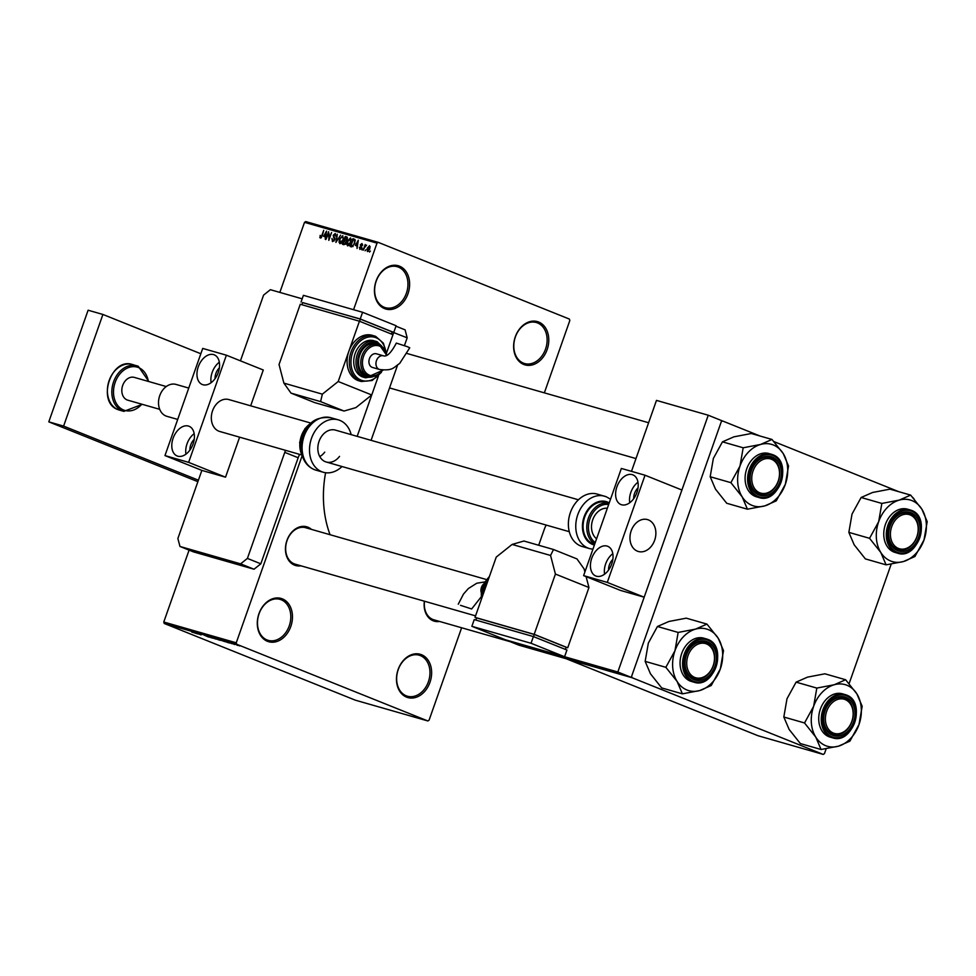 <?xml version="1.0" encoding="UTF-8"?>
<svg xmlns="http://www.w3.org/2000/svg" width="976" height="976" viewBox="0 0 976 976"><rect width="100%" height="100%" fill="white"/><g stroke="black" fill="none" stroke-linecap="round" stroke-linejoin="round"><path stroke-width="1.46" d="M399.501 266.18A22.521 17.129 -74 0 1 407.968 293.788A22.521 17.129 -74 0 1 384.568 308.599A22.521 17.129 -74 0 1 376.102 281.003A22.521 17.129 -74 0 1 399.501 266.18M384.215 307.281A21.338 16.226 106 0 0 385.422 307.684A21.338 16.226 106 0 0 406.65 292.446A21.338 16.226 106 0 0 398.379 267.082A21.338 16.226 106 0 0 397.171 266.68A21.338 16.226 106 0 0 375.943 281.918A21.338 16.226 106 0 0 384.215 307.281M282.345 598.861A22.521 17.129 -74 0 1 290.811 626.47A22.521 17.129 -74 0 1 267.412 641.293A22.521 17.129 -74 0 1 258.957 613.684A22.521 17.129 -74 0 1 282.345 598.861M267.058 639.963A21.338 16.226 106 0 0 268.266 640.366A21.338 16.226 106 0 0 289.494 625.128A21.338 16.226 106 0 0 281.222 599.764A21.338 16.226 106 0 0 280.014 599.362A21.338 16.226 106 0 0 258.786 614.599A21.338 16.226 106 0 0 267.058 639.963M421.522 654.713A22.521 17.129 -74 0 1 429.977 682.309A22.521 17.129 -74 0 1 406.577 697.132A22.521 17.129 -74 0 1 398.123 669.536A22.521 17.129 -74 0 1 421.522 654.713M406.236 695.803A21.338 16.226 106 0 0 407.431 696.217A21.338 16.226 106 0 0 428.659 680.98A21.338 16.226 106 0 0 420.388 655.616A21.338 16.226 106 0 0 419.192 655.201A21.338 16.226 106 0 0 397.952 670.439A21.338 16.226 106 0 0 406.236 695.803M538.667 322.031A22.521 17.129 -74 0 1 547.133 349.628A22.521 17.129 -74 0 1 523.734 364.451A22.521 17.129 -74 0 1 515.279 336.854A22.521 17.129 -74 0 1 538.667 322.031M523.392 363.121A21.338 16.226 106 0 0 524.588 363.536A21.338 16.226 106 0 0 545.816 348.298A21.338 16.226 106 0 0 537.544 322.934A21.338 16.226 106 0 0 536.336 322.519A21.338 16.226 106 0 0 515.108 337.757A21.338 16.226 106 0 0 523.392 363.121M439.615 621.456A20.142 15.323 -74 0 1 433.173 620.785A20.142 15.323 -74 0 1 424.365 601.204M424.511 601.24A18.959 14.42 106 0 0 432.832 619.455A18.959 14.42 106 0 0 433.893 619.821L510.253 641.708M300.95 565.812A20.142 15.323 -74 0 1 294.508 565.141A20.142 15.323 -74 0 1 286.944 540.436A20.142 15.323 -74 0 1 307.879 527.186A20.142 15.323 -74 0 1 311.405 529.358M306.745 528.089A18.959 14.42 106 0 0 305.683 527.723A18.959 14.42 106 0 0 286.81 541.265A18.959 14.42 106 0 0 294.166 563.811A18.959 14.42 106 0 0 295.228 564.177L475.544 615.868M330.059 534.714A101.919 77.519 -74 0 1 325.594 472.738M365.927 249.795L365.061 250.771L365.927 249.795M364.682 247.428L363.182 250.234L365.183 244.549L365.329 245.598L366.586 245.171L364.682 247.428M362.694 248.868L361.828 249.844L362.694 248.868M359.924 249.417L359.412 247.257L360.242 248.612L361.181 247.904L360.339 244.83L361.974 243.524L362.486 245.452L361.706 244.342L360.852 244.854L361.706 247.904L359.815 249.38M360.168 248.587L361.12 248.965L360.168 248.587M361.986 245.427L361.706 244.342M355.349 245.415L358.302 240.23L357.057 248.477L356.984 245.891L355.349 245.415M347.676 245.903L346.761 244.293L347.236 241.475L350.506 237.888L350.896 242.426L349.445 245.098L347.554 245.854M339.941 243.683L339.026 242.072L339.502 239.254L342.771 235.667L343.174 240.206L341.71 242.878L339.819 243.634M320.323 238.059L320.152 235.326L320.665 237.156L321.372 236.704L323.703 230.312L322.3 235.753L320.323 238.059L319.774 237.29L321.153 237.851M320.616 237.131L321.494 237.485L320.616 237.131M377.004 243.134L304.512 222.357L305.744 221.576L378.237 242.353L377.004 243.134L353.568 309.697M302.145 455.707L236.253 642.806L236.704 644.258L427.854 720.959L429.074 720.178L461.624 627.775M304.512 222.357L279.844 292.41M189.088 550.122L163.773 622.017L236.253 642.806M323.617 236.326L326.57 231.129L325.325 239.376L325.24 236.79L323.617 236.326M328.534 233.41L325.862 239.535L328.607 231.715L328.888 238.693L331.572 232.569L328.814 240.377L329.058 233.63M332.56 241.572L331.925 238.486L332.926 240.669L334.353 239.596L333.206 235.277L335.293 233.52L335.89 236.265L334.988 234.447L333.536 236.277L334.768 237.656L334.829 239.718L332.413 241.511M332.828 240.633L333.999 241.096L332.828 240.633M340.6 235.155L335.915 242.414L337.269 234.203L336.439 241.56L340.6 235.155M346.98 237.022L347.285 239.242L346.163 242.829L343.93 244.72L342.466 244.293L345.223 236.485L346.858 236.961M354.752 243.463L351.58 246.904L350.201 246.513L352.946 238.693L354.959 239.437L354.752 243.463M367.476 251.576L367.208 248.258L369.55 245.696L369.843 248.953L367.379 251.54M370.368 251.064L369.501 252.04L370.368 251.064M378.237 242.353L569.374 319.067L569.825 320.518L544.352 392.852M236.961 645.099L237.79 645.429L236.961 645.099M233.703 644.001L231.178 643.05L233.703 644.001M233.728 644.172L234.569 644.502L233.728 644.172M231.995 643.696L227.859 642.086L232.337 643.757M225.041 641.574L229.323 643.001L225.066 641.5M220.112 640.195L215.306 638.658L220.503 640.378M212.378 637.975L207.571 636.437L212.768 638.158M192.723 632.411L191.796 632.033M236.704 644.258L164.224 623.469L355.362 700.182L427.854 720.959M193.297 632.472L197.579 633.9L193.333 632.399M193.895 632.302L201.08 634.9L193.907 632.265M204.24 635.144L208.632 637.072L204.24 635.144M213.097 637.853L213.817 638.194M222.662 640.756L216.599 638.682L222.662 640.756M224.517 641.586L223.894 641.269M238.913 645.502L239.901 645.917M236.351 644.721L235.436 644.258M891.21 564.091L849.096 683.664M826.184 748.738L824.452 753.643L823.232 754.424L632.082 677.722L566.995 659.056L758.132 735.77L823.232 754.424M721.63 420.705L722.508 420.949L721.276 421.73L631.631 676.27L632.082 677.722M722.508 420.949L760.109 436.04M773.834 441.555L898.774 491.684M912.499 497.199L914.036 498.907M164.224 623.469L163.773 622.017M191.503 631.692L194.09 632.619L191.503 631.692M207.01 635.937L211.633 637.865L208.047 636.584M210.657 637.267L211.633 637.865M210.023 636.877L213.097 637.95L210.047 636.803M212.463 637.853L215.928 639.073L212.487 637.779M214.744 638.158L219.368 640.073L215.781 638.792M218.392 639.475L219.368 640.073M217.746 639.097L223.419 641.134L217.782 639.024M223.248 640.781L225.822 641.72L223.248 640.781M236.046 644.453L236.802 644.904M238.498 645.343L239.254 645.795M325.337 233.301L324.093 235.448L325.398 235.826L326.069 231.885L325.337 233.301M325.813 236.143L324.093 235.448M339.782 242.377L339.026 242.072M343.637 238.425L342.454 236.582L339.502 239.254M343.162 240.23L343.125 238.217M339.965 239.401L340.173 242.743L341.368 243.219L340.258 242.768L342.71 240.047M347.297 237.314L345.223 236.485M345.37 237.534L344.54 239.864L345.955 240.181L346.773 239.23L345.37 237.534M346.382 240.608L344.54 239.864M347.48 238.266L346.187 237.766M346.578 240.438L345.955 240.181M344.223 240.779L343.259 243.512L344.784 243.841L345.699 242.707L344.223 240.779M345.297 244.342L343.259 243.512M345.48 244.122L344.784 243.841M345.382 244.256L344.26 243.805M347.517 244.598L346.761 244.293M350.189 238.803L347.7 241.621L347.993 244.988L350.433 242.268L350.189 238.803L351.409 239.291L350.323 238.852M349.103 245.427L347.907 244.952L349.103 245.44M355.044 239.535L352.946 238.693M353.105 239.742L350.994 245.732L351.836 245.976L353.422 245.183L354.288 243.317L354.556 240.328L353.105 239.742M353.007 246.538L350.994 245.732M355.325 240.645L353.934 239.986M353.08 246.477L351.836 245.976M357.07 242.402L355.837 244.549L357.143 244.927L357.814 240.987L357.07 242.402M357.545 245.244L355.837 244.549M362.633 244.708L361.815 244.378L362.633 244.708M369.257 246.501L367.671 248.392L367.781 250.771L369.355 248.868L369.257 246.501L370.246 246.891M370.246 246.904L369.355 246.538M368.66 251.125L367.72 250.747L368.66 251.125M706.502 643.928A17.775 13.518 106 0 0 688.031 655.628A17.775 13.518 106 0 0 694.705 677.417A17.775 13.518 106 0 0 713.175 665.717A17.775 13.518 106 0 0 706.502 643.928M693.57 678.32A18.959 14.42 -74 0 1 686.213 655.774A18.959 14.42 -74 0 1 705.087 642.232A18.959 14.42 -74 0 1 706.16 642.598A18.959 14.42 -74 0 1 713.517 665.144A18.959 14.42 -74 0 1 694.644 678.686A18.959 14.42 -74 0 1 693.57 678.32A18.959 14.42 106 0 0 694.644 678.686A18.959 14.42 106 0 0 713.517 665.144A18.959 14.42 106 0 0 706.16 642.598A18.959 14.42 106 0 0 705.087 642.232A18.959 14.42 106 0 0 686.213 655.774A18.959 14.42 106 0 0 693.57 678.32M682.407 693.851L661.691 687.921L650.467 673.794L645.16 661.374L665.864 667.316L677.1 681.431L682.407 693.851L699.78 690.532L711.223 685.518L720.325 668.926L723.509 650.638L718.202 638.219L706.966 624.103L695.522 629.117A32.062 24.388 -74 0 1 708.283 629.618A32.062 24.388 -74 0 1 718.202 638.219A32.062 24.388 -74 0 1 720.325 668.926A32.062 24.388 -74 0 1 699.78 690.532A32.062 24.388 -74 0 1 677.1 681.431A32.062 24.388 -74 0 1 674.965 650.724L665.864 667.316M707.295 641.696A20.142 15.323 -74 0 1 714.859 666.388A20.142 15.323 -74 0 1 693.924 679.65A20.142 15.323 -74 0 1 686.36 654.957A20.142 15.323 -74 0 1 707.295 641.696M703.855 638.182A22.521 17.129 106 0 0 681.443 654.262A22.521 17.129 106 0 0 690.178 681.041A22.521 17.129 106 0 0 691.447 681.468L693.96 682.187A22.521 17.129 -74 0 1 692.692 681.76A22.521 17.129 -74 0 1 683.956 654.981A22.521 17.129 -74 0 1 706.368 638.902A22.521 17.129 -74 0 1 707.637 639.341L703.855 638.182M645.16 661.374L648.345 643.086L657.434 626.494L668.889 621.48L686.262 618.162L706.966 624.103M657.434 626.494L678.149 632.436L674.965 650.724A32.062 24.388 106 0 1 695.522 629.117L678.149 632.436M723.362 651.053A36.807 27.987 106 0 0 723.314 650.321M666.01 666.901A36.807 27.987 106 0 0 666.059 667.633M771.528 459.281A17.775 13.518 106 0 0 753.057 470.981A17.775 13.518 106 0 0 759.731 492.77A17.775 13.518 106 0 0 778.201 481.07A17.775 13.518 106 0 0 771.528 459.281M758.596 493.673A18.959 14.42 -74 0 1 751.239 471.127A18.959 14.42 -74 0 1 770.113 457.585A18.959 14.42 -74 0 1 771.186 457.951A18.959 14.42 -74 0 1 778.543 480.497A18.959 14.42 -74 0 1 759.67 494.039A18.959 14.42 -74 0 1 758.596 493.673A18.959 14.42 106 0 0 759.67 494.039A18.959 14.42 106 0 0 778.543 480.497A18.959 14.42 106 0 0 771.186 457.951A18.959 14.42 106 0 0 770.113 457.585A18.959 14.42 106 0 0 751.239 471.127A18.959 14.42 106 0 0 758.596 493.673M747.433 509.204L726.717 503.262L715.493 489.147L710.186 476.727L730.89 482.669L742.126 496.784L747.433 509.204L764.806 505.885L776.249 500.871L785.351 484.279L788.535 465.991L783.228 453.572L771.992 439.456L760.548 444.47A32.062 24.388 -74 0 1 773.309 444.971A32.062 24.388 -74 0 1 783.228 453.572A32.062 24.388 -74 0 1 785.351 484.279A32.062 24.388 -74 0 1 764.806 505.885A32.062 24.388 -74 0 1 742.126 496.784A32.062 24.388 -74 0 1 739.991 466.077L730.89 482.669M772.309 457.049A20.142 15.323 -74 0 1 779.885 481.741A20.142 15.323 -74 0 1 758.95 495.003A20.142 15.323 -74 0 1 751.374 470.31A20.142 15.323 -74 0 1 772.309 457.049M768.881 453.535A22.521 17.129 106 0 0 746.469 469.615A22.521 17.129 106 0 0 755.204 496.381A22.521 17.129 106 0 0 756.461 496.821L758.986 497.54A22.521 17.129 -74 0 1 757.718 497.113A22.521 17.129 -74 0 1 748.982 470.334A22.521 17.129 -74 0 1 771.394 454.255A22.521 17.129 -74 0 1 772.663 454.682L768.881 453.535M710.186 476.727L713.358 458.439L722.46 441.847L733.915 436.833L751.288 433.515L771.992 439.456M722.46 441.847L743.175 447.789L739.991 466.077A32.062 24.388 106 0 1 760.548 444.47L743.175 447.789M788.388 466.406A36.807 27.987 106 0 0 788.34 465.674M731.036 482.242A36.807 27.987 106 0 0 731.085 482.986M833.37 733.061A17.775 13.518 106 0 0 851.841 721.362A17.775 13.518 106 0 0 845.167 699.572A17.775 13.518 106 0 0 826.696 711.272A17.775 13.518 106 0 0 833.37 733.061M844.826 698.243A18.959 14.42 -74 0 1 852.182 720.788A18.959 14.42 -74 0 1 833.309 734.33A18.959 14.42 -74 0 1 832.235 733.964A18.959 14.42 -74 0 1 824.879 711.431A18.959 14.42 -74 0 1 843.752 697.877A18.959 14.42 -74 0 1 844.826 698.243A18.959 14.42 106 0 0 843.752 697.877A18.959 14.42 106 0 0 824.879 711.431A18.959 14.42 106 0 0 832.235 733.964A18.959 14.42 106 0 0 833.309 734.33A18.959 14.42 106 0 0 852.182 720.788A18.959 14.42 106 0 0 844.826 698.243M838.445 746.176A32.062 24.388 -74 0 1 825.672 745.676A32.062 24.388 -74 0 1 815.753 737.075L821.072 749.495L838.445 746.176L849.889 741.162L858.99 724.57L862.174 706.282L856.867 693.863L845.631 679.747L834.187 684.762L816.814 688.08L813.63 706.368L804.529 722.96L815.753 737.075A32.062 24.388 -74 0 1 813.63 706.368A32.062 24.388 -74 0 1 834.187 684.762A32.062 24.388 -74 0 1 856.867 693.863A32.062 24.388 -74 0 1 858.99 724.57A32.062 24.388 106 0 1 838.445 746.176M832.589 735.294A20.142 15.323 -74 0 1 825.013 710.601A20.142 15.323 -74 0 1 845.948 697.34A20.142 15.323 -74 0 1 853.524 722.033A20.142 15.323 -74 0 1 832.589 735.294M828.844 736.685A22.521 17.129 106 0 0 830.1 737.112L832.626 737.832A22.521 17.129 -74 0 1 831.357 737.405A22.521 17.129 -74 0 1 822.622 710.638A22.521 17.129 -74 0 1 845.033 694.546A22.521 17.129 -74 0 1 846.29 694.985L842.52 693.826A22.521 17.129 106 0 0 820.108 709.906A22.521 17.129 106 0 0 828.844 736.685M804.529 722.96L783.826 717.018L789.133 729.438L800.357 743.566L821.072 749.495M783.826 717.018L786.998 698.731L796.099 682.151L816.814 688.08M796.099 682.151L807.555 677.124L824.927 673.806L845.631 679.747M804.675 722.545A36.807 27.987 106 0 0 804.724 723.277M862.028 706.709A36.807 27.987 106 0 0 861.979 705.965M898.396 548.414A17.775 13.518 106 0 0 916.867 536.715A17.775 13.518 106 0 0 910.193 514.925A17.775 13.518 106 0 0 891.722 526.625A17.775 13.518 106 0 0 898.396 548.414M909.852 513.596A18.959 14.42 -74 0 1 917.208 536.141A18.959 14.42 -74 0 1 898.335 549.683A18.959 14.42 -74 0 1 897.261 549.317A18.959 14.42 -74 0 1 889.905 526.772A18.959 14.42 -74 0 1 908.778 513.23A18.959 14.42 -74 0 1 909.852 513.596A18.959 14.42 106 0 0 908.778 513.23A18.959 14.42 106 0 0 889.905 526.772A18.959 14.42 106 0 0 897.261 549.317A18.959 14.42 106 0 0 898.335 549.683A18.959 14.42 106 0 0 917.208 536.141A18.959 14.42 106 0 0 909.852 513.596M903.471 561.529A32.062 24.388 -74 0 1 890.698 561.029A32.062 24.388 -74 0 1 880.779 552.428L886.098 564.848L903.471 561.529L914.915 556.515L924.016 539.923L927.2 521.635L921.893 509.216L910.657 495.1L899.201 500.115L881.84 503.433L878.656 521.721L869.555 538.313L880.779 552.428A32.062 24.388 -74 0 1 878.656 521.721A32.062 24.388 -74 0 1 899.201 500.115A32.062 24.388 -74 0 1 921.893 509.216A32.062 24.388 -74 0 1 924.016 539.923A32.062 24.388 106 0 1 903.471 561.529M897.615 550.647A20.142 15.323 -74 0 1 890.039 525.954A20.142 15.323 -74 0 1 910.974 512.693A20.142 15.323 -74 0 1 918.55 537.386A20.142 15.323 -74 0 1 897.615 550.647M893.87 552.038A22.521 17.129 106 0 0 895.126 552.465L897.639 553.185A22.521 17.129 -74 0 1 896.383 552.758A22.521 17.129 -74 0 1 887.648 525.979A22.521 17.129 -74 0 1 910.059 509.899A22.521 17.129 -74 0 1 911.316 510.326L907.546 509.179A22.521 17.129 106 0 0 885.134 525.259A22.521 17.129 106 0 0 893.87 552.038M869.555 538.313L848.852 532.371L854.159 544.791L865.383 558.906L886.098 564.848M848.852 532.371L852.024 514.084L861.125 497.492L881.84 503.433M861.125 497.492L872.581 492.477L889.953 489.159L910.657 495.1M869.701 537.886A36.807 27.987 106 0 0 869.75 538.63M927.054 522.05A36.807 27.987 106 0 0 927.005 521.318M177.791 456.195A15.994 10.358 -68.1 0 0 192.906 444.483A15.994 10.358 -68.1 0 0 189.051 426.268A15.994 10.358 -68.1 0 0 188.405 426.048A15.994 10.358 -68.1 0 0 173.289 437.76A15.994 10.358 -68.1 0 0 177.144 455.963A15.994 10.358 -68.1 0 0 177.791 456.195M202.947 384.739A15.994 10.358 -68.1 0 0 218.063 373.027A15.994 10.358 -68.1 0 0 214.22 354.825A15.994 10.358 -68.1 0 0 213.561 354.593A15.994 10.358 -68.1 0 0 198.457 366.305A15.994 10.358 -68.1 0 0 202.3 384.52A15.994 10.358 -68.1 0 0 202.947 384.739M301.767 454.987L219.71 431.465A16.592 12.615 -74 0 1 218.77 431.148A16.592 12.615 -74 0 1 212.341 411.421A16.592 12.615 -74 0 1 228.848 399.562A16.592 12.615 -74 0 1 229.787 399.892M239.62 437.175L225.529 477.179L201.861 470.395L164.968 455.585L202.715 348.42L226.383 355.203L263.276 370.002L250.661 405.821M225.529 477.179L188.636 462.368L164.968 455.585M188.636 462.368L226.383 355.203M219.332 362.218A15.994 10.358 -68.1 0 0 211.109 382.702M215.062 378.627A10.077 6.515 111.9 0 1 219.368 367.903M194.163 433.673A15.994 10.358 -68.1 0 0 185.952 454.157M194.212 439.346A10.077 6.515 -68.1 0 0 189.905 450.082M200.836 353.751L102.907 314.455L63.599 426.097L198.409 480.192M102.907 314.455L88.108 310.222L48.8 421.852L197.884 481.68M63.599 426.097L48.8 421.852M339.538 456.378A16.592 12.615 -74 0 1 326.216 462.002A16.592 12.615 -74 0 1 322.043 435.735A16.592 12.615 -74 0 1 335.366 430.099L578.426 499.797M342.027 466.54A27.255 20.728 -74 0 1 323.276 472.25A27.255 20.728 -74 0 1 316.419 429.098A27.255 20.728 -74 0 1 338.306 419.851A27.255 20.728 -74 0 1 351.177 434.637M324.74 452.132A16.592 12.615 -74 0 1 319.774 456.573M546.194 525.076A17.775 11.505 -68.1 0 0 544.327 529.248L538.691 545.255M631.24 677.381L617.832 672L505.397 639.768L564.579 656.738L531.042 643.269L471.872 626.311L518.817 645.148L631.24 677.381L721.667 420.619L708.247 415.227L656.482 400.392L631.484 471.347M617.832 672L708.247 415.227M371.075 440.347L397.513 365.28M404.442 345.577L407.175 337.818L392.157 331.974M357.167 436.357A17.775 11.505 -68.1 0 0 357.204 436.26L378.42 376.004L371.746 394.963L338.208 381.506L348.822 351.36A23.705 18.032 106 0 0 357.728 380.42A23.705 18.032 106 0 0 359.058 380.872L361.279 381.506A23.705 18.032 -74 0 1 359.949 381.055A23.705 18.032 -74 0 1 350.75 352.873A23.705 18.032 -74 0 1 374.345 335.939A23.705 18.032 -74 0 1 375.675 336.391L372.124 335.305A23.705 18.032 106 0 0 348.822 351.36L359.436 321.214L300.266 304.256L279.038 364.536L283.894 383.129L322.348 394.158L338.208 381.506M359.436 321.214L392.974 334.67L386.484 353.092L393.767 332.438L360.229 318.981L302.609 302.645M302.182 298.815L270.376 289.689L263.581 295.118L240.438 360.839M395.963 326.191L405.101 329.851L407.175 337.818M201.861 470.395L177.876 538.496L179.962 546.462L240.608 563.847L247.404 558.418L284.76 452.364A17.775 11.505 111.9 0 1 285.553 450.339M179.962 546.462L193.37 551.843L254.028 569.228L240.608 563.847M247.404 558.418L260.824 563.811L298.168 457.744L284.76 452.364M299.62 454.377A17.775 11.505 -68.1 0 0 298.168 457.744M260.824 563.811L254.028 569.228M407.48 346.724L396.329 343.088C391.205 352.787 386.911 357.033 383.458 355.813A7.113 5.405 -74 0 0 376.468 360.632A7.113 5.405 -74 0 0 379.139 369.343A7.113 5.405 -74 0 0 379.542 369.477C393.34 371.124 393.596 367.232 399.635 363.499L409.749 347.81L407.48 346.724M379.542 369.477L372.515 367.464A7.113 5.405 -74 0 1 369.44 358.619A7.113 5.405 -74 0 1 376.431 353.8L383.458 355.813M386.728 355.288L379.286 344.809L376.089 343.833A16.592 12.615 106 0 0 359.571 355.691A16.592 12.615 106 0 0 366.012 375.418A16.592 12.615 106 0 0 366.939 375.736L369.16 376.37A16.592 12.615 -74 0 1 368.22 376.053A16.592 12.615 -74 0 1 361.791 356.325A16.592 12.615 -74 0 1 378.298 344.467A16.592 12.615 -74 0 1 379.237 344.796M384.056 348.591L377.114 341.722L373.784 340.709A18.959 14.42 106 0 0 354.898 354.251A18.959 14.42 106 0 0 362.267 376.797A18.959 14.42 106 0 0 363.328 377.163L365.549 377.797A18.959 14.42 -74 0 1 364.487 377.431A18.959 14.42 -74 0 1 357.118 354.886A18.959 14.42 -74 0 1 375.992 341.344A18.959 14.42 -74 0 1 377.065 341.71M322.348 394.158L320.592 401.612L291.007 393.121L314.479 402.539L344.064 411.03L355.886 407.614L371.746 394.963M320.592 401.612L344.064 411.03M291.007 393.121L283.894 383.129M359.571 321.263L360.327 319.103L302.633 302.572L301.877 304.707M360.327 319.103L392.181 331.889L391.425 334.048M360.229 318.981L362.584 312.283L303.414 295.325L301.059 302.023M362.584 312.283L396.122 325.74L393.767 332.438M188.746 388.07L176.046 384.422A16.592 12.615 106 0 0 162.724 390.058A16.592 12.615 106 0 0 166.896 416.325L177.705 419.424M634.168 525.222A16.592 12.615 106 0 0 638.353 551.489A16.592 12.615 106 0 0 651.663 545.865A16.592 12.615 106 0 0 647.491 519.598A16.592 12.615 106 0 0 634.168 525.222M159.71 409.334L127.819 400.184A11.846 9.016 -74 0 1 127.148 399.965A11.846 9.016 -74 0 1 122.549 385.874A11.846 9.016 -74 0 1 134.346 377.407A11.846 9.016 -74 0 1 135.017 377.627M596.434 576.218A15.994 10.358 -68.1 0 0 611.537 564.506A15.994 10.358 -68.1 0 0 607.694 546.292A15.994 10.358 -68.1 0 0 607.048 546.072A15.994 10.358 -68.1 0 0 591.932 557.784A15.994 10.358 -68.1 0 0 595.775 575.999A15.994 10.358 -68.1 0 0 596.434 576.218M621.59 504.763A15.994 10.358 -68.1 0 0 636.706 493.063A15.994 10.358 -68.1 0 0 632.863 474.848A15.994 10.358 -68.1 0 0 632.204 474.629A15.994 10.358 -68.1 0 0 617.1 486.341A15.994 10.358 -68.1 0 0 620.943 504.543A15.994 10.358 -68.1 0 0 621.59 504.763M648.418 519.915A16.592 12.615 -74 0 1 654.859 539.643A16.592 12.615 -74 0 1 638.353 551.489A16.592 12.615 -74 0 1 637.413 551.172A16.592 12.615 -74 0 1 630.972 531.444A16.592 12.615 -74 0 1 647.491 519.598A16.592 12.615 -74 0 1 648.418 519.915M620.504 590.419L583.611 575.62L621.358 468.443L645.026 475.227L681.907 490.025L644.172 597.202L620.504 590.419M644.172 597.202L607.279 582.404L583.611 575.62M607.279 582.404L645.026 475.227M637.962 482.242A15.994 10.358 -68.1 0 0 629.752 502.725M633.705 498.663A10.077 6.515 111.9 0 1 638.011 487.927M612.806 553.697A15.994 10.358 -68.1 0 0 604.583 574.181M612.855 559.37A10.077 6.515 -68.1 0 0 608.548 570.106M594.787 543.876A21.692 16.494 -74 0 1 588.382 518.146A21.692 16.494 -74 0 1 609.085 503.299L605.998 502.396A21.692 16.494 106 0 0 584.404 517.89A21.692 16.494 106 0 0 592.822 543.669A21.692 16.494 106 0 0 594.042 544.096L594.652 544.266M610.525 499.187L606.291 496.784L597.178 494.076A27.255 20.728 106 0 0 570.045 513.547A27.255 20.728 106 0 0 580.622 545.95A27.255 20.728 106 0 0 582.147 546.475L589.553 548.597A27.255 20.728 -74 0 1 588.016 548.073A27.255 20.728 -74 0 1 577.438 515.67A27.255 20.728 -74 0 1 604.571 496.198A27.255 20.728 -74 0 1 606.108 496.723M607.34 508.24A16.592 12.615 106 0 0 592.725 519.805A16.592 12.615 106 0 0 596.58 538.789M460.513 605.327L471.652 608.963L460.513 605.327M512.107 544.437L523.929 541.021L553.514 549.512L550.562 555.466L512.107 544.437L496.247 557.089L475.019 617.381L534.189 634.339L567.715 647.796L588.955 587.515L586.1 576.609M566.117 647.344L567.715 647.796M475.019 617.381L476.569 618.003M565.385 649.406L566.141 647.259L534.287 634.473L476.593 617.93L475.837 620.077M553.514 549.512L576.987 558.931L584.099 568.923L584.892 571.973M534.189 634.339L555.417 574.059L588.955 587.515M555.417 574.059L550.562 555.466M533.518 636.633L534.287 634.473M564.579 656.738L566.934 650.028L533.396 636.572L474.226 619.614L471.872 626.311M531.042 643.269L533.396 636.572M335.024 238.315L333.694 237.79M346.468 240.535L345.431 240.12M361.864 247.306L360.888 246.916M707.844 640.134A21.801 16.58 106 0 0 685.176 654.481A21.801 16.58 106 0 0 693.375 681.211A21.801 16.58 106 0 0 716.03 666.864A21.801 16.58 106 0 0 707.844 640.134M772.87 455.487A21.801 16.58 106 0 0 750.202 469.834A21.801 16.58 106 0 0 758.401 496.564A21.801 16.58 106 0 0 781.056 482.217A21.801 16.58 106 0 0 772.87 455.487M832.04 736.856A21.801 16.58 106 0 0 854.695 722.508A21.801 16.58 106 0 0 846.509 695.778A21.801 16.58 106 0 0 823.842 710.125A21.801 16.58 106 0 0 832.04 736.856M897.066 552.209A21.801 16.58 106 0 0 919.721 537.861A21.801 16.58 106 0 0 911.523 511.131A21.801 16.58 106 0 0 888.868 525.478A21.801 16.58 106 0 0 897.066 552.209M309.026 426.976A27.255 20.728 106 0 0 315.882 470.139C298.827 464.808 297.082 440.823 307.745 427.061C312.222 419.79 319.945 416.679 330.901 417.728A27.255 20.728 106 0 0 309.026 426.976M311.71 422.779A21.692 16.494 106 0 0 305.305 428.537A21.692 16.494 106 0 0 302.279 455.682M357.204 436.26L358.07 436.614M385.886 352.031A22.521 17.129 106 0 0 376.016 337.72A22.521 17.129 106 0 0 352.629 352.543A22.521 17.129 106 0 0 361.083 380.152A22.521 17.129 106 0 0 379.591 373.979M381.75 346.224A17.775 13.518 106 0 0 377.407 343.04A17.775 13.518 106 0 0 358.936 354.739A17.775 13.518 106 0 0 365.61 376.529A17.775 13.518 106 0 0 373.003 376.712M386.264 355.484A15.409 11.712 106 0 0 379.579 346.114A15.409 11.712 106 0 0 363.572 356.264A15.409 11.712 106 0 0 369.355 375.15A15.409 11.712 106 0 0 382.702 370.075M132.443 364.524A23.705 18.032 106 0 0 108.848 381.457A23.705 18.032 106 0 0 118.047 409.639A23.705 18.032 106 0 0 119.377 410.091L123.818 411.372A23.705 18.032 -74 0 1 122.488 410.908A23.705 18.032 -74 0 1 113.289 382.726A23.705 18.032 -74 0 1 136.872 365.805A23.705 18.032 -74 0 1 138.214 366.256L132.443 364.524C110.922 356.972 96.404 402.417 117.998 409.627L119.377 410.091M148.352 381.421A22.521 17.129 106 0 0 138.555 367.586A22.521 17.129 106 0 0 115.156 382.409A22.521 17.129 106 0 0 123.61 410.005A22.521 17.129 106 0 0 141.813 404.198M609.231 502.884A22.521 17.129 106 0 0 607.487 502.03A22.521 17.129 106 0 0 584.087 516.853A22.521 17.129 106 0 0 592.554 544.449A22.521 17.129 106 0 0 594.384 545.035M608.658 504.482A20.508 15.592 106 0 0 589.955 518.695A20.508 15.592 106 0 0 595.262 542.534M483.364 584.258A7.113 5.405 106 0 0 481.461 587.381A7.113 5.405 106 0 0 481.107 592.115M489.391 576.548A23.705 18.032 106 0 0 481.705 598.373M485.694 581.074A16.592 12.615 106 0 0 481.4 596.055M305.683 527.723L486.646 579.598M693.96 682.187C714.237 689.41 728.072 646.075 707.661 639.341M648.601 422.742L407.236 353.544M635.986 458.574L389.534 387.923M758.986 497.54C779.263 504.751 793.098 461.428 772.687 454.694M832.626 737.832C852.902 745.054 866.737 701.72 846.326 694.985M897.639 553.185C917.928 560.407 931.763 517.073 911.352 510.338M302.462 456.256L299.644 442.518L304.988 428.549L312.174 422.388M315.882 470.139L323.276 472.25M330.901 417.728L338.306 419.851M369.16 376.37L383.239 370.111M365.549 377.797L376.224 375.919M361.279 381.506L372.112 380.506L381.433 372.32M386.569 354.41L383.422 343.21L375.723 336.415M569.276 531.688L326.216 462.002M310.905 423.096L228.848 399.562M134.346 377.407L166.249 386.545M138.25 366.268L148.864 381.567M142.325 404.345L123.818 411.372M589.553 548.597L592.908 549.22M484.755 581.94L476.752 583.245L468.358 588.552L463.454 594.128L458.244 604.242M489.562 576.047L481.497 598.959M486.548 579.732L481.424 597.641M481.266 596.763L471.652 608.963"/></g></svg>
